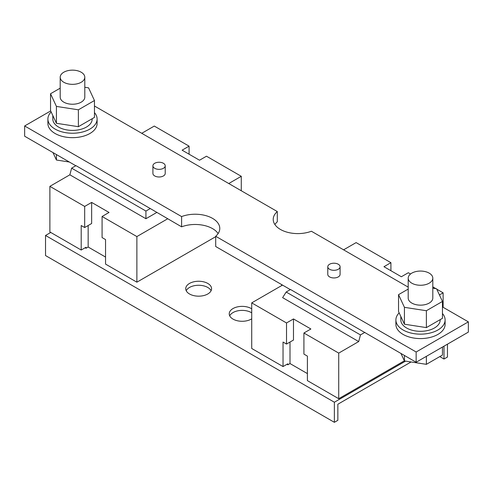 <?xml version="1.0" encoding="UTF-8"?>
<svg xmlns="http://www.w3.org/2000/svg" width="493" height="493" viewBox="0 0 493 493"><rect width="100%" height="100%" fill="white"/><g stroke="black" fill="none" stroke-linecap="round" stroke-linejoin="round"><path stroke-width="0.74" d="M329.583 264.248A6.15 3.55 180 0 1 336.288 263.478A6.15 3.55 180 0 1 340.09 266.756A6.15 3.55 180 0 1 333.934 270.312A6.15 3.55 180 0 1 327.783 266.756A6.15 3.55 180 0 1 329.583 264.248M340.09 266.756L340.09 274.391A6.15 3.55 180 0 1 333.934 277.947A6.15 3.55 180 0 1 327.783 274.391L327.783 266.756M63.8 72.218A12.307 7.105 0 0 0 60.195 77.247A12.307 7.105 0 0 0 67.794 83.804A12.307 7.105 0 0 0 81.197 82.269A12.307 7.105 0 0 0 84.802 77.247A12.307 7.105 0 0 0 77.21 70.684A12.307 7.105 0 0 0 63.8 72.218M84.802 77.247L84.802 97.133A12.307 7.105 180 0 1 72.502 104.239A12.307 7.105 180 0 1 60.195 97.133L60.195 77.247M78.381 126.689L56.424 123.293L56.424 106.414L78.381 109.81L78.381 126.689L94.459 117.408L94.459 100.529L88.574 87.853L84.802 87.273M78.381 109.81L94.459 100.529M56.424 106.414L50.545 93.738L50.545 110.617L56.424 123.293M60.195 88.167L50.545 93.738M71.633 168.156L69.858 174.812L145.928 218.726L145.928 211.053L71.633 168.156L75.977 165.648L150.279 208.545L145.928 211.053M85.116 247.776L85.985 248.275L88.161 247.018L88.161 225.523M102.082 216.482L102.082 237.577L105.551 239.58L105.551 264.094L136.881 282.181L136.881 236.572L102.082 216.482L109.039 212.458L91.643 202.413L91.643 223.514L84.679 227.532L81.197 225.523L81.197 250.031L85.985 247.27L85.985 248.275M91.643 202.413L84.679 206.431L84.679 227.532M81.197 250.031L49.879 231.95L49.879 186.342L84.679 206.431M105.551 257.063L88.161 247.018M241.28 190.76L241.28 176.297L206.481 156.207L199.517 160.225L182.12 150.18L189.078 146.156L154.278 126.066L141.75 133.301M136.881 236.572L167.675 218.787M228.752 183.532L241.28 176.297M136.881 282.181L215.7 236.677M156.749 212.483L145.928 218.726M49.879 186.342L69.858 174.812M75.805 165.747L24.65 136.216L24.65 125.968L181.603 216.581L181.603 226.829L150.279 208.545M189.078 146.156L189.078 154.198M408.198 287.129L311.397 231.242A24.607 14.205 180 0 1 286.174 231.907A24.607 14.205 180 0 1 273.221 219.391A24.607 14.205 180 0 1 277.3 211.559L94.459 105.995M277.3 211.559L277.3 221.807A24.607 14.205 180 0 0 274.878 224.518M51.167 111.954A24.607 14.205 0 0 0 47.895 119.035A24.607 14.205 0 0 0 55.099 129.08A24.607 14.205 0 0 0 81.918 132.161A24.607 14.205 0 0 0 97.109 119.035A24.607 14.205 0 0 0 94.459 112.62M92.185 118.721L92.185 119.035A19.683 11.364 180 0 1 72.502 130.398A19.683 11.364 180 0 1 52.813 119.035L52.813 115.51M97.109 119.035L97.109 123.453A24.607 14.205 180 0 1 81.918 136.579A24.607 14.205 180 0 1 55.099 133.498A24.607 14.205 180 0 1 47.895 123.453L47.895 119.035M442.455 301.445L442.455 318.324L426.383 327.605L404.426 324.209L398.541 311.533L398.541 294.654L404.426 307.33L426.383 310.726L442.455 301.445L436.576 288.769L432.805 288.189M408.198 289.083L398.541 294.654M432.805 278.157L432.805 298.049A12.307 7.105 180 0 1 420.498 305.155A12.307 7.105 180 0 1 408.198 298.049L408.198 278.157A12.307 7.105 0 0 0 420.498 285.262A12.307 7.105 0 0 0 432.805 278.157A12.307 7.105 0 0 0 425.206 271.6A12.307 7.105 0 0 0 411.803 273.134A12.307 7.105 0 0 0 408.198 278.157M404.426 324.209L404.426 307.33M426.383 327.605L426.383 310.726M400.815 316.426L400.815 319.951A19.683 11.364 0 0 0 420.498 331.314A19.683 11.364 0 0 0 440.187 319.951L440.187 319.637M399.164 312.87A24.607 14.205 0 0 0 395.891 319.951A24.607 14.205 0 0 0 420.498 334.155A24.607 14.205 0 0 0 445.105 319.951A24.607 14.205 0 0 0 442.455 313.536M445.105 319.951L445.105 324.369A24.607 14.205 180 0 1 420.498 338.58A24.607 14.205 180 0 1 395.891 324.369L395.891 319.951M364.82 332.405L360.469 334.92L286.174 292.022L290.525 289.514L416.147 362.244L468.35 332.109L468.35 321.861L442.455 306.911M416.147 362.244L416.147 351.996L468.35 321.861M50.693 110.931L24.65 125.968M181.603 226.829A24.607 14.205 180 0 1 218.122 233.559M181.603 216.581A24.607 14.205 180 0 1 206.826 215.922A24.607 14.205 180 0 1 219.779 228.432A24.607 14.205 180 0 1 215.7 236.27L416.147 351.996M290.346 289.613L215.7 246.512L215.7 236.27M165.217 165.796L165.217 173.431A6.15 3.55 180 0 1 159.066 176.987A6.15 3.55 180 0 1 152.91 173.431L152.91 165.796A6.15 3.55 180 0 1 154.716 163.288A6.15 3.55 180 0 1 163.417 163.288A6.15 3.55 180 0 1 165.217 165.796A6.15 3.55 180 0 1 159.066 169.352A6.15 3.55 180 0 1 152.91 165.796M400.963 353.475L404.426 360.938L426.383 364.333L442.455 355.052L442.455 347.054M404.426 355.478L404.426 360.938M426.383 356.334L426.383 364.333M56.424 154.562L56.424 160.022L69.347 162.018M52.967 152.559L56.424 160.022M303.922 333.009L338.722 353.105L338.722 398.714L307.398 380.627L307.398 356.119L303.922 354.11L303.922 333.009L310.88 328.991L293.483 318.946L293.483 340.041L286.519 344.059L283.037 342.05L283.037 366.564L251.72 348.483L251.72 302.875L286.519 322.964L286.519 344.059M290.001 342.05L290.001 363.551L307.398 373.595M293.483 318.946L286.519 322.964M283.037 366.564L287.826 363.803L287.826 364.808L290.001 363.551M286.957 364.302L287.826 364.808M338.722 398.714L404.371 360.808M286.174 292.022L282.625 297.649L358.694 341.569L338.722 353.105M360.469 334.92L358.694 341.569M343.59 249.834L356.119 242.599L390.918 262.689L383.961 266.707L401.357 276.752L408.321 272.734L410.521 274.003M282.52 285.09L251.72 302.875M443.121 307.293L443.121 292.83L439.442 294.95M443.121 292.83L436.749 289.151M435.917 288.67L432.805 286.871M390.918 262.689L390.918 270.725M411.07 361.961L337.853 404.235L337.853 420.307L334.371 422.316L334.371 402.226L405.579 361.116M447.471 344.163L447.471 357.018L443.99 359.033L443.99 346.172M334.371 402.226L45.529 235.469L50.748 232.456M334.371 422.316L45.529 255.559L45.529 235.469M251.72 312.833A12.917 7.457 0 0 0 251.282 312.568A12.917 7.457 0 0 0 229.707 315.834M282.323 284.979A12.917 7.457 0 0 0 282.101 285.33M211.09 290.716A12.917 7.457 0 0 0 207.787 287.456A12.917 7.457 0 0 0 186.206 290.716M443.99 359.033L439.781 356.599M251.72 308.815A12.917 7.457 0 0 0 251.282 308.55A12.917 7.457 0 0 0 237.207 306.936A12.917 7.457 0 0 0 229.233 313.825A12.917 7.457 0 0 0 237.497 320.783A12.917 7.457 0 0 0 251.72 318.835M281.509 284.51A12.917 7.457 0 0 0 281.817 285.496M207.787 283.438A12.917 7.457 0 0 0 193.706 281.817A12.917 7.457 0 0 0 185.732 288.707A12.917 7.457 0 0 0 198.648 296.17A12.917 7.457 0 0 0 211.571 288.707A12.917 7.457 0 0 0 207.787 283.438"/></g></svg>
